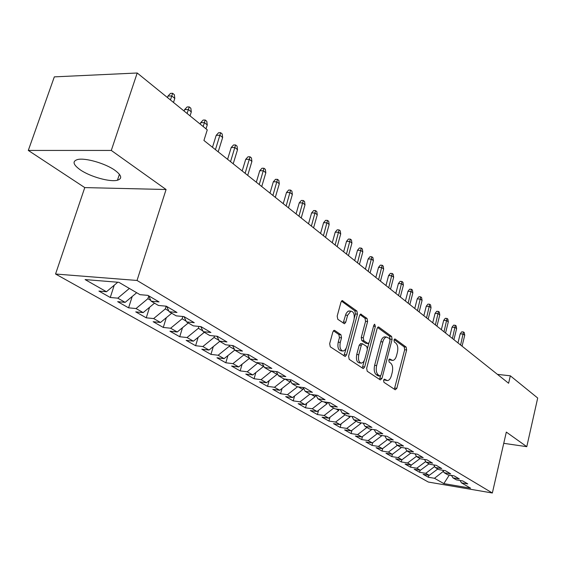 <?xml version="1.0" encoding="UTF-8"?>
<svg xmlns="http://www.w3.org/2000/svg" width="566" height="566" viewBox="0 0 566 566"><rect width="100%" height="100%" fill="white"/><g stroke="black" fill="none" stroke-linecap="round" stroke-linejoin="round"><path stroke-width="0.85" d="M383.571 380.274L383.932 382.312L395.238 389.783L396.837 388.326L406.636 349.958L406.155 347.1L395.125 339.027L394 339.989L394.353 342.027L395.797 343.081C397.728 344.977 398.259 348.069 397.389 352.356L396.561 355.568C395.712 358.554 394.438 360.181 392.747 360.464L389.649 358.964L388.807 360.047L389.167 362.077L390.632 363.096C392.585 364.943 393.122 368.027 392.245 372.35L391.41 375.591C390.519 378.682 389.196 380.359 387.441 380.6L384.448 379.17L383.571 380.274M80.301 169.864C90.256 176.762 110.115 182.302 117.438 180.221C122.482 178.623 121.64 175.311 114.926 170.295C105.396 163.404 85.041 157.546 77.528 159.548C72.144 161.246 73.064 164.678 80.301 169.864M334.732 330.473L334.166 330.325L332.865 331.938L329.667 343.668L330.282 346.824L345.203 356.502L346.526 354.882L357.464 314.13L356.898 311.031L342.211 300.581L340.994 302.131L337.18 316.118L337.782 319.288L344.489 323.759L345.748 322.181L347.609 315.297L350.878 311.144C353.792 311.661 354.818 314.569 353.962 319.861L346.59 347.248L345.281 349.774L343.222 351.062C340.399 350.439 339.416 347.545 340.286 342.38L341.51 337.845L340.923 334.718L334.732 330.473L333.933 330.395M111.29 150.443L28.3 150.429L84.766 187.594L166.079 189.511L111.29 150.443L137.213 73L207.269 129.855L203.93 140.474L508.601 383.26L510.327 375.81L497.45 374.374M166.079 189.511L137.029 280.46L492.349 493L428.335 482.048L55.56 274.015L137.029 280.46M503.747 443.327L526.783 446.673L506.322 432.091L492.349 493M526.783 446.673L537.7 398.025L510.327 375.81M366.662 368.268L367.207 371.246L380.324 379.92L381.979 378.449L392.111 339.374L391.601 336.445L378.817 327.084L378.314 326.943L377.14 328.464L366.662 368.268M362.94 368.424L349.194 359.332L348.614 356.269L359.502 315.616L360.705 314.08L367.051 318.467L367.603 321.516L363.287 337.76L363.839 340.796L368.141 343.597L369.372 342.041L373.808 325.252L374.635 324.184L375.371 326.391L364.674 366.945L363.379 368.551L362.94 368.424M401.86 459.762L401.308 461.962L395.641 458.757L401.938 459.776L410.76 453.161L406.834 450.861L413.498 451.909L407.562 448.406L400.862 447.366L396.823 445.003L403.551 446.043L397.445 442.442L390.682 441.409L386.528 438.975L393.313 440.008L387.024 436.301L380.203 435.275L375.93 432.771L382.772 433.797L376.305 429.983L369.414 428.964L365.013 426.382L371.919 427.401L365.254 423.467L358.306 422.455L353.764 419.802L360.74 420.807L353.87 416.76L346.859 415.755L342.175 413.017L349.215 414.015L342.126 409.841L335.051 408.843L330.226 406.02L337.329 407.011L330.02 402.702L322.882 401.719L317.901 398.804L325.068 399.78L317.519 395.33L310.317 394.368L305.18 391.361L312.404 392.316L304.614 387.724L297.348 386.776L292.035 383.67L299.329 384.611L291.278 379.864L283.948 378.93L278.465 375.718L285.823 376.652L277.496 371.742L270.095 370.822L264.428 367.504L271.857 368.416L263.247 363.337L255.775 362.445L249.91 359.007L257.403 359.898L248.495 354.641L240.96 353.771L234.89 350.213L242.446 351.083L233.22 345.642L225.622 344.793L219.332 341.107L226.959 341.949L217.394 336.31L209.731 335.489L203.215 331.669L210.906 332.49L200.987 326.639L193.254 325.846L186.497 321.891L194.258 322.677L183.964 316.606L176.168 315.842L169.156 311.739L176.981 312.489L166.298 306.192L158.43 305.463L151.15 301.197L159.039 301.911L147.938 295.367L140.007 294.674L118.902 282.321L85.091 279.576L106.479 291.738L117.778 282.229M410.76 453.161L417.404 454.208L423.17 457.611L416.562 456.557L420.382 458.793L426.962 459.847L432.58 463.158L426.028 462.104L429.743 464.276L436.273 465.33L441.735 468.549L435.24 467.495L438.855 469.61L445.322 470.664L450.642 473.799L444.204 472.737L447.727 474.803L454.137 475.865L459.316 478.914L452.934 477.853L456.366 479.855L462.719 480.923L467.764 483.895L461.446 482.826L470.544 488.161L443.836 483.605L434.483 478.284L443.376 471.308M428.858 475.249L428.37 477.251L434.483 478.284M428.37 477.251L423.12 474.287L429.269 475.32L425.745 473.317L434.674 466.511M420.092 470.219L419.583 472.285L425.745 473.317M419.583 472.285L414.199 469.242L420.397 470.268L416.781 468.216L425.717 461.552M411.093 465.061L410.562 467.191L416.781 468.216M410.562 467.191L405.044 464.07L411.284 465.089L407.577 462.981L416.442 456.352M401.308 461.962L407.577 462.981M401.938 459.776L398.124 457.604L406.989 450.953M392.394 454.265L391.806 456.592L398.124 457.604M391.806 456.592L385.984 453.295L392.33 454.314L388.418 452.085L397.382 445.329M382.694 448.527L382.043 451.074L388.418 452.085M382.043 451.074L376.057 447.692L382.467 448.704L378.442 446.411L387.512 439.556M372.732 442.619L372.018 445.407L378.442 446.411M372.018 445.407L365.862 441.926L372.322 442.93L368.183 440.581L377.359 433.613M362.495 436.542L361.702 439.577L368.183 440.581M361.702 439.577L355.377 436.004L361.893 437.002L357.634 434.582L366.917 427.5M351.967 430.28L351.104 433.584L357.634 434.582M351.104 433.584L344.595 429.905L351.161 430.896L346.781 428.405L356.177 421.21M341.142 423.828L340.194 427.422L346.781 428.405M340.194 427.422L333.494 423.637L340.116 424.62L335.61 422.052L345.126 414.744M330.013 417.184L328.966 421.076L335.61 422.052M328.966 421.076L322.068 417.177L328.754 418.154L324.113 415.515L333.735 408.079M318.552 410.329L317.406 414.545L324.113 415.515M317.406 414.545L310.31 410.534L317.045 411.496L312.262 408.772L322.004 401.209M306.751 403.254L305.499 407.817L312.262 408.772M305.499 407.817L298.183 403.678L304.975 404.633L300.051 401.832L309.92 394.134M294.596 395.945L293.23 400.884L300.051 401.832M293.23 400.884L285.689 396.617L292.537 397.558L287.457 394.665L297.504 386.797M282.073 388.403L280.58 393.731L287.457 394.665M280.58 393.731L272.805 389.337L279.71 390.264L274.468 387.278L284.91 379.05M269.168 380.607L267.534 386.359L274.468 387.278M267.534 386.359L259.511 381.824L266.473 382.736L261.06 379.659L271.744 371.027M255.853 372.541L254.07 378.753L261.06 379.659M254.07 378.753L245.785 374.069L252.811 374.961L247.215 371.784L258.117 362.721M242.114 364.2L240.168 370.893L247.215 371.784M240.168 370.893L231.607 366.053L238.689 366.931L232.916 363.648L243.819 354.917L244.045 354.125M227.928 355.561L225.806 362.778L232.916 363.648M225.806 362.778L216.962 357.776L224.101 358.639L218.129 355.236L229.18 346.342L229.506 345.225M213.283 346.611L210.962 354.387L218.129 355.236M210.962 354.387L201.814 349.222L209.017 350.057L202.833 346.541L214.04 337.47L214.479 335.999M198.15 337.322L195.617 345.713L202.833 346.541M195.617 345.713L186.15 340.364L193.409 341.178L187.013 337.541L198.369 328.287L198.928 326.426M182.5 327.693L179.733 336.735L187.013 337.541M179.733 336.735L169.934 331.202L177.25 331.987L170.621 328.223L182.139 318.778L182.832 316.5M166.312 317.689L163.284 327.445L170.621 328.223M163.284 327.445L153.138 321.707L160.511 322.471L153.641 318.566L165.314 308.923L166.171 306.178M149.558 307.288L146.247 317.816L153.641 318.566M146.247 317.816L135.727 311.873L143.156 312.602L136.038 308.548L147.882 298.699L148.759 295.926M132.218 296.471L128.588 307.833L136.038 308.548M128.588 307.833L117.671 301.671L125.157 302.364L117.77 298.162L129.366 288.448M114.24 285.207L110.264 297.483L117.77 298.162M110.264 297.483L98.937 291.08L106.479 291.738M151.15 301.197L148.709 295.827M169.156 311.739L166.701 306.432M125.157 302.364L136.689 292.735M186.497 321.891L184.028 316.649M147.882 298.699L150.789 300.412M143.156 312.602L154.525 303.171M203.215 331.669L200.796 326.624M165.314 308.923L168.795 310.96M160.511 322.471L171.717 313.239M219.332 341.107L216.983 336.268M182.139 318.778L186.136 321.12M177.25 331.987L188.301 322.945M234.89 350.213L232.598 345.571M198.369 328.287L202.847 330.912M193.409 341.178L204.312 332.313M249.91 359.007L247.682 354.549M214.04 337.47L218.964 340.357M209.017 350.057L219.771 341.362M264.428 367.504L262.263 363.223M229.18 346.342L234.522 349.47M224.101 358.639L234.805 350.043M278.465 375.718L276.35 371.6M243.819 354.917L249.542 358.264L238.689 366.931M292.035 383.67L289.983 379.701M257.976 363.216L263.515 366.457L263.65 365.969M252.811 374.961L263.515 366.457M305.18 391.361L303.178 387.533M271.68 371.246L277.043 374.388L277.305 373.454M266.473 382.736L277.043 374.388M317.901 398.804L315.948 395.125M285.031 379.071L290.146 382.064L290.514 380.727M279.71 390.264L290.146 382.064M330.226 406.02L328.33 402.468M298.423 386.918L302.838 389.5L303.312 387.795M292.537 397.558L302.838 389.5M342.175 413.017L340.329 409.586M311.385 394.509L315.149 396.716L315.595 395.075M304.975 404.633L315.149 396.716M353.764 419.802L351.96 416.484M323.936 401.867L327.091 403.714L327.459 402.348M317.045 411.496L327.091 403.714M365.013 426.382L363.252 423.177M336.105 408.992L338.673 410.499L338.97 409.395M328.754 418.154L338.673 410.499M375.93 432.771L374.211 429.672M347.899 415.904L349.922 417.092L350.149 416.229M340.116 424.62L349.922 417.092M386.528 438.975L384.852 435.976M359.339 422.611L360.846 423.495L361.016 422.852M351.161 430.896L360.846 423.495M396.823 445.003L395.188 442.103M370.44 429.113L371.466 429.714L371.572 429.283M361.893 437.002L371.466 429.714M406.834 450.861L405.242 448.046M381.215 435.431L381.845 435.523M372.322 442.93L381.781 435.756M416.562 456.557L415.012 453.833M382.467 448.704L391.813 441.636M426.028 462.104L424.514 459.458M392.33 454.314L401.443 447.458M435.24 467.495L433.761 464.927M444.204 472.737L442.761 470.247M411.284 465.089L420.007 458.58M452.934 477.853L451.527 475.433M420.397 470.268L429.021 463.851M461.446 482.826L460.059 480.477M429.269 475.32L437.801 468.988M137.213 73L54.322 76.87L28.3 150.429M84.766 187.594L55.56 274.015M449.227 475.051L451.661 475.659M443.263 471.782L443.85 472.129M448.675 474.959L449.178 475.249L443.836 483.605M383.79 379.715L386.819 380.529M392.054 360.386L388.991 359.551M394.346 389.196L404.669 349.753L404.188 346.901L394.148 339.565M390.059 339.409L389.606 336.254L377.586 327.466M379.446 379.34L380.564 375.973M379.92 376.05L381.081 375.025L390.002 340.661L389.649 338.61L386.592 337.053C384.922 337.371 383.67 338.999 382.821 341.928L376.645 365.579C375.739 370.008 376.305 373.143 378.329 374.989L379.92 376.05L378.343 375.859M385.418 336.933L384.59 336.855C382.92 337.173 381.661 338.801 380.812 341.723L382.821 341.928M377.918 375.81L376.326 374.756C374.296 372.902 373.73 369.768 374.628 365.353L380.812 341.723M359.962 314.597L365.013 318.283L367.051 318.467M367.865 343.569L365.629 343.258L361.801 340.591L361.25 337.555L365.565 321.332L365.013 318.283M368.883 343.109L367.518 348.267M364.207 360.79L362.643 366.711L364.674 366.945M358.773 354.74C357.938 359.714 358.837 362.523 361.483 363.167L363.492 361.922L364.773 359.396L367.376 349.59L366.832 346.576L362.516 343.788L361.264 345.366L358.773 354.74L356.736 354.514C355.894 359.481 356.799 362.29 359.445 362.933L360.818 363.089M360.761 343.604L359.226 345.154L361.264 345.366M356.736 354.514L359.226 345.154M362.091 367.865L362.643 366.711M342.437 350.977L341.156 350.835C338.327 350.213 337.35 347.326 338.22 342.161L339.444 337.633L338.85 334.513L333.424 330.792M349.767 311.045L347.963 311.286L346.222 313.323L345.543 315.113L347.609 315.297M343.166 323.073L345.543 315.113M354.288 318.142L355.413 313.946L354.84 310.854L341.475 301.091M343.895 355.83L346.173 348.309M460.208 333.827L461.778 331.81L463.483 331.966L464.283 332.624L464.714 335.291L463.271 334.11L460.208 333.827L457.979 342.925M463.483 331.966L460.611 345.019M464.714 335.291L462.068 346.173M452.043 327.183L453.642 325.146L455.361 325.301L456.182 325.974L456.613 328.669L455.135 327.459L452.043 327.183L449.772 336.381M455.361 325.301L452.418 338.489M456.613 328.669L453.911 339.678M443.673 320.37L445.3 318.311L447.027 318.46L447.869 319.153L448.307 321.884L446.786 320.639L443.673 320.37L441.353 329.674M447.027 318.46L444.02 331.796M448.307 321.884L445.548 333.013M435.084 313.38L436.74 311.307L438.48 311.449L439.343 312.156L439.782 314.922L438.226 313.649L435.084 313.38L432.721 322.79M438.48 311.449L435.403 324.926M439.782 314.922L436.966 326.179M426.269 306.213L427.953 304.112L429.714 304.253L430.599 304.982L431.037 307.777L429.445 306.468L426.269 306.213L423.856 315.729M429.714 304.253L426.559 317.88M431.037 307.777L428.165 319.16M417.227 298.855L418.939 296.733L420.715 296.867L421.62 297.617L422.066 300.44L420.425 299.103L417.227 298.855L414.765 308.484M420.715 296.867L417.475 310.649M422.066 300.44L419.13 311.965M407.937 291.299L409.678 289.155L411.468 289.283L412.402 290.047L412.847 292.912L411.164 291.532L407.937 291.299L405.419 301.041M411.468 289.283L408.157 303.213M412.847 292.912L409.848 304.572M398.4 283.538L400.169 281.366L401.973 281.493L402.935 282.278L403.381 285.179L401.655 283.764L398.4 283.538L395.825 293.393M401.973 281.493L398.577 295.586M403.381 285.179L400.318 296.973M388.594 275.564L390.398 273.364L392.217 273.484L393.207 274.298L393.653 277.234L391.877 275.776L388.594 275.564L385.97 285.533M392.217 273.484L388.729 287.74M393.653 277.234L390.526 289.169M378.52 267.364L380.352 265.143L382.192 265.256L383.203 266.091L383.656 269.062L381.831 267.569L378.52 267.364L375.831 277.46M382.192 265.256L378.612 279.675M383.656 269.062L380.451 281.146M368.155 258.931L370.023 256.688L371.876 256.794L372.923 257.65L373.376 260.664L371.494 259.122L368.155 258.931L365.403 269.154M371.876 256.794L368.204 271.383M373.376 260.664L370.1 272.89M357.5 250.257L359.403 247.993L361.271 248.085L362.346 248.969L362.799 252.019L360.86 250.441L357.5 250.257L354.684 260.608M361.271 248.085L357.493 262.85M362.799 252.019L359.445 264.4M346.526 241.335L348.465 239.036L350.347 239.128L351.458 240.034L351.918 243.125L349.922 241.498L346.526 241.335L343.64 251.813M350.347 239.128L346.47 254.063M351.918 243.125L348.479 255.662M335.228 232.145L337.209 229.817L339.105 229.902L340.251 230.836L340.711 233.97L338.652 232.293L335.228 232.145L332.277 242.75M339.105 229.902L335.122 245.021M340.711 233.97L337.195 246.67M323.596 222.679L325.613 220.33L327.53 220.4L328.705 221.363L329.164 224.539L327.049 222.813L323.596 222.679L320.568 233.425M327.53 220.4L323.434 235.704M329.164 224.539L325.563 237.402M311.604 212.922L313.663 210.545L315.595 210.609L316.804 211.599L317.271 214.825L315.092 213.042L311.604 212.922L308.505 223.811M315.595 210.609L311.378 226.103M317.271 214.825L313.578 227.85M299.244 202.861L301.338 200.456L303.291 200.513L304.543 201.538L305.003 204.8L302.76 202.968L299.244 202.861L296.06 213.898M303.291 200.513L298.954 216.198M305.003 204.8L301.218 218.002M286.495 192.49L288.639 190.056L290.606 190.098L291.893 191.152L292.36 194.471L290.04 192.574L286.495 192.49L283.233 203.668M290.606 190.098L286.134 205.982M292.36 194.471L288.476 207.849M273.336 181.785L275.522 179.323L277.51 179.351L278.84 180.441L279.307 183.801L276.908 181.849L273.336 181.785L269.989 193.119M277.51 179.351L272.904 195.44M279.307 183.801L275.317 197.364M259.752 170.734L261.987 168.236L263.989 168.258L265.362 169.383L265.829 172.793L263.36 170.776L259.752 170.734L256.313 182.217M263.989 168.258L259.242 184.551M265.829 172.793L261.733 186.539M245.715 159.315L248 156.789L250.023 156.796L251.438 157.964L251.905 161.423L249.351 159.336L245.715 159.315L242.184 170.96M250.023 156.796L245.128 173.309M251.905 161.423L247.703 175.361M231.211 147.514L233.546 144.96L235.583 144.953L237.048 146.155L237.522 149.665L234.883 147.507L231.211 147.514L227.582 159.322M235.583 144.953L230.532 161.678M237.522 149.665L233.199 163.8M216.212 135.309L218.603 132.72L220.655 132.699L222.169 133.944L222.643 137.51L219.912 135.281L216.212 135.309L212.476 147.287M220.655 132.699L215.441 149.65M222.643 137.51L218.193 151.844M200.689 122.681L203.137 120.063L205.21 120.02L206.774 121.308L207.248 124.93L204.418 122.624L200.689 122.681L200.23 124.145M205.21 120.02L203.187 126.543M207.248 124.93L206.017 128.843M184.622 109.606L187.127 106.953L189.214 106.896L190.841 108.233L191.308 111.912L188.379 109.521L184.622 109.606L184.148 111.092M189.214 106.896L187.105 113.497M191.308 111.912L190.042 115.874M167.975 96.064L170.536 93.376L172.644 93.298L174.328 94.685L174.802 98.42L171.767 95.944L167.975 96.064L167.486 97.564M172.644 93.298L170.451 99.977M174.802 98.42L173.493 102.446M384.215 379.998L386.203 380.239M389.5 359L389.946 359.049M389.422 359.856L391.41 360.075M394.651 338.977L395.125 339.027M404.188 346.901L406.155 347.1M404.669 349.753L406.636 349.958M394.863 388.078L396.837 388.326M384.307 379.199L384.724 379.248M378.081 327.014L378.817 327.084M389.606 336.254L391.601 336.445M390.115 339.175L392.111 339.374M379.977 378.208L381.979 378.449M374.628 365.353L376.645 365.579M376.326 374.756L378.329 374.989M360.457 314.158L361.257 314.222M365.565 321.332L367.603 321.516M361.25 337.555L363.287 337.76M361.801 340.591L363.839 340.796M365.629 343.258L367.659 343.463M373.553 326.221L375.371 326.391M338.85 334.513L340.923 334.718M339.444 337.633L341.51 337.845M338.22 342.161L340.286 342.38M343.682 321.99L345.748 322.181M341.963 300.666L342.833 300.737M354.84 310.854L356.898 311.031M355.413 313.946L357.464 314.13M344.468 354.656L346.526 354.882M119.412 174.271L117.438 180.221M378.194 375.895L380.055 376.114M384.59 336.855L386.592 337.053M360.485 343.576L362.516 343.788M348.819 310.967L350.878 311.144"/></g></svg>
